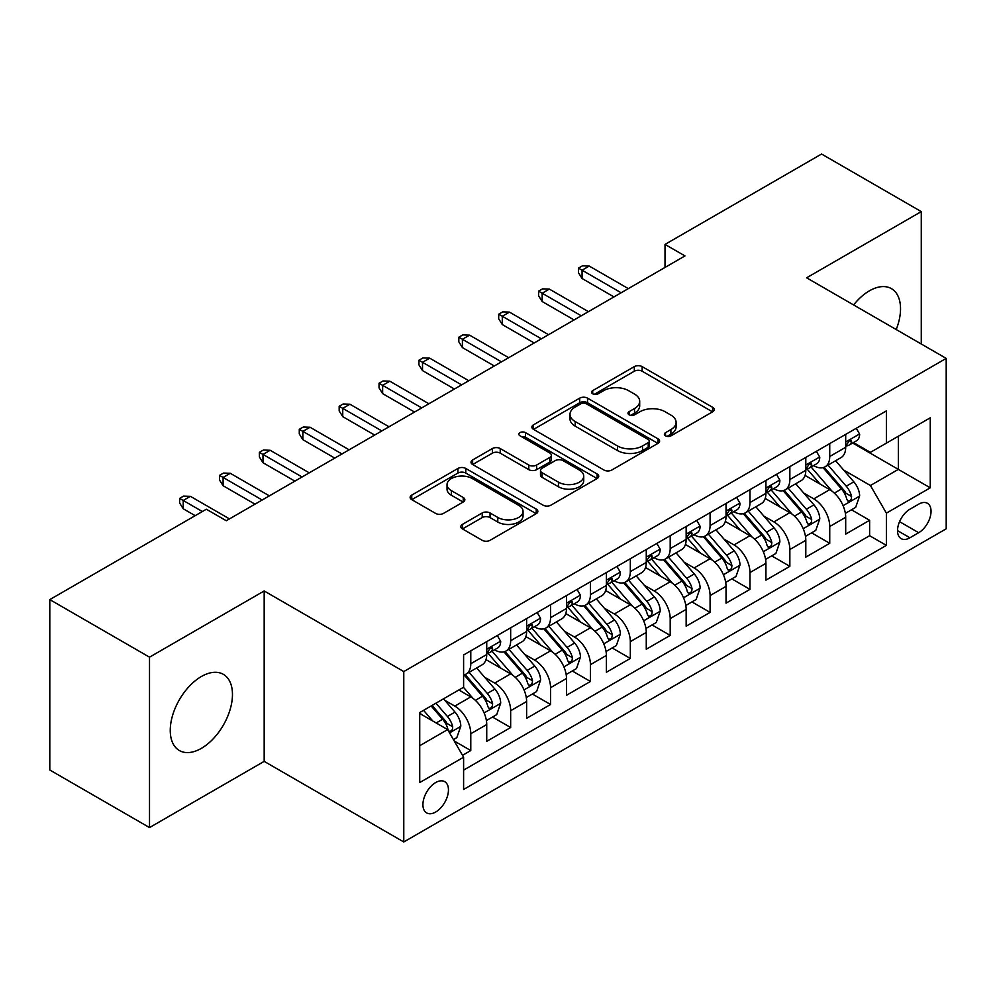 <?xml version="1.0" encoding="UTF-8"?>
<svg xmlns="http://www.w3.org/2000/svg" width="996" height="996" viewBox="0 0 996 996"><rect width="100%" height="100%" fill="white"/><g stroke="black" fill="none" stroke-linecap="round" stroke-linejoin="round"><path stroke-width="1.49" d="M665.527 435.837A3.872 2.241 0 0 0 671.005 435.837L712.601 411.821A5.54 3.2 0 0 0 714.219 409.555A5.54 3.2 0 0 0 712.601 407.302L642.134 366.615A5.54 3.2 0 0 0 634.303 366.615L592.707 390.631A3.872 2.241 0 0 0 591.574 392.212A3.872 2.241 0 0 0 592.707 393.794A3.872 2.241 0 0 0 598.185 393.794L603.576 390.681A17.716 10.234 0 0 1 628.625 390.681L634.502 394.08A17.716 10.234 0 0 1 639.693 401.313A17.716 10.234 0 0 1 634.502 408.547L629.123 411.647A3.872 2.241 0 0 0 627.978 413.228A3.872 2.241 0 0 0 629.123 414.809A3.872 2.241 0 0 0 634.601 414.809L639.98 411.709A17.716 10.234 0 0 1 665.042 411.709L670.906 415.095A17.716 10.234 0 0 1 676.097 422.329A17.716 10.234 0 0 1 670.906 429.562L665.527 432.675A3.872 2.241 0 0 0 664.394 434.256A3.872 2.241 0 0 0 665.527 435.837L665.527 432.675M201.366 748.357A43.998 25.398 120 0 0 230.101 709.588A43.998 25.398 120 0 0 223.353 674.342A43.998 25.398 120 0 0 201.366 676.521A43.998 25.398 120 0 0 172.619 715.29A43.998 25.398 120 0 0 179.367 750.536A43.998 25.398 120 0 0 201.366 748.357M896.213 329.539A43.998 25.398 120 0 0 891.42 288.641A43.998 25.398 120 0 0 869.421 290.82A43.998 25.398 120 0 0 853.609 304.938M435.675 812.026A18.053 10.421 120 0 0 447.478 796.128A18.053 10.421 120 0 0 444.702 781.661A18.053 10.421 120 0 0 435.675 782.557A18.053 10.421 120 0 0 423.885 798.468A18.053 10.421 120 0 0 426.662 812.923A18.053 10.421 120 0 0 435.675 812.026M462.443 524.382A5.54 3.2 0 0 0 460.824 526.635A5.54 3.2 0 0 0 462.443 528.901L482.213 540.318A5.54 3.2 0 0 0 490.044 540.318L536.234 513.65A5.54 3.2 0 0 0 537.852 511.384A5.54 3.2 0 0 0 536.234 509.118L465.767 468.444A5.54 3.2 0 0 0 457.936 468.444L411.746 495.112A5.54 3.2 0 0 0 410.115 497.365A5.54 3.2 0 0 0 411.746 499.631L435.625 513.413A5.54 3.2 0 0 0 443.457 513.413L463.227 502.009A5.54 3.2 0 0 0 464.846 499.743A5.54 3.2 0 0 0 463.227 497.49L451.375 490.642A14.816 8.553 0 0 1 447.042 484.604A14.816 8.553 0 0 1 456.18 476.698A14.816 8.553 0 0 1 472.328 478.553L518.717 505.333A14.816 8.553 0 0 1 523.049 511.384A14.816 8.553 0 0 1 513.911 519.29A14.816 8.553 0 0 1 497.776 517.434L490.044 512.965A5.54 3.2 0 0 0 482.213 512.965L462.443 524.382L462.443 528.901M264.177 590.964L149.512 657.173L49.8 599.604L49.8 770.008L149.512 827.576L264.177 761.367L403.778 841.969L403.778 671.565L264.177 590.964L264.177 761.367M921.275 344.006L921.275 211.6L806.611 277.809L946.2 358.398L403.778 671.565M921.275 211.6L821.563 154.031L665.017 244.418L665.017 267.438M49.8 599.604L206.346 509.23L226.291 520.734L684.962 255.922L665.017 244.418M603.962 470.025A5.54 3.2 0 0 0 611.793 470.025L657.995 443.345A5.54 3.2 0 0 0 659.613 441.091A5.54 3.2 0 0 0 657.995 438.825L587.528 398.151A5.54 3.2 0 0 0 579.697 398.151L533.495 424.819A5.54 3.2 0 0 0 531.876 427.072A5.54 3.2 0 0 0 533.495 429.338L603.962 470.025M521.543 436.671A3.872 2.241 0 0 1 525.465 437.219L525.465 432.613L597.114 473.972A5.54 3.2 0 0 1 598.733 476.237A5.54 3.2 0 0 1 597.114 478.503L550.913 505.171A5.54 3.2 0 0 1 543.081 505.171L472.614 464.485L472.614 459.965A5.54 3.2 0 0 0 470.996 462.219A5.54 3.2 0 0 0 472.614 464.485M472.614 459.965L492.385 448.549A5.54 3.2 0 0 1 500.216 448.549L528.801 465.045A5.54 3.2 0 0 0 536.632 465.045L549.742 457.475A5.54 3.2 0 0 0 551.361 455.222A5.54 3.2 0 0 0 549.742 452.956L519.987 435.775A3.872 2.241 0 0 1 518.854 434.194A3.872 2.241 0 0 1 521.244 432.127A3.872 2.241 0 0 1 525.465 432.613M462.505 755.329L470.784 750.548L454.226 740.999M444.814 700.325L454.823 706.102A22.559 13.023 60 0 1 470.784 733.741L486.733 724.528L486.733 741.335L510.662 727.528L492.51 717.045M484.691 677.292L494.713 683.082A22.559 13.023 60 0 1 510.662 710.708L526.623 701.508L526.623 718.315L550.551 704.496L532.399 694.013M524.581 654.272L534.591 660.049A22.559 13.023 60 0 1 550.551 687.688L566.5 678.475L566.5 695.283L590.429 681.463L572.289 670.993M564.458 631.24L574.48 637.029A22.559 13.023 60 0 1 590.429 664.656L606.39 655.443L606.39 672.263L630.319 658.443L612.167 647.96M604.348 608.22L614.358 613.997A22.559 13.023 60 0 1 630.319 641.636L646.267 632.423L646.267 649.23L670.196 635.411L652.056 624.94M644.238 585.187L654.248 590.977A22.559 13.023 60 0 1 670.196 618.603L686.157 609.39L686.157 626.198L710.086 612.391L691.934 601.908M684.115 562.167L694.137 567.944A22.559 13.023 60 0 1 710.086 595.583L726.034 586.37L726.034 603.178L749.963 589.358L731.823 578.888M724.005 539.135L734.015 544.912A22.559 13.023 60 0 1 749.963 572.551L765.924 563.338L765.924 580.145L789.853 566.338L771.701 555.855M763.882 516.115L773.904 521.892A22.559 13.023 60 0 1 789.853 549.518L805.801 540.318L805.801 557.125L829.743 543.306L829.743 526.498A22.559 13.023 -120 0 0 813.782 498.859L803.772 493.082M811.591 532.835L829.743 543.306M486.733 724.528A22.559 13.023 -120 0 0 470.784 696.901L458.807 689.991M526.623 701.508A22.559 13.023 -120 0 0 510.662 673.869L485.998 659.626M566.5 678.475A22.559 13.023 -120 0 0 550.551 650.836L525.888 636.606M606.39 655.443A22.559 13.023 -120 0 0 590.429 627.816L565.765 613.573M646.267 632.423A22.559 13.023 -120 0 0 630.319 604.784L605.655 590.553M686.157 609.39A22.559 13.023 -120 0 0 670.196 581.764L645.533 567.521M726.034 586.37A22.559 13.023 -120 0 0 710.086 558.731L685.422 544.488M765.924 563.338A22.559 13.023 -120 0 0 749.963 535.711L725.3 521.468M805.801 540.318A22.559 13.023 -120 0 0 789.853 512.679L765.189 498.436M918.686 504.163L909.908 509.23A17.48 10.097 120 0 0 898.479 524.631A17.48 10.097 120 0 0 901.168 538.649A17.48 10.097 120 0 0 909.908 537.778L918.686 532.711A17.48 10.097 120 0 0 930.102 517.31A17.48 10.097 120 0 0 927.425 503.291A17.48 10.097 120 0 0 918.686 504.163M403.778 841.969L946.2 528.801L946.2 358.398M419.727 745.718L447.652 729.595L463.601 757.221L463.601 789.467L886.378 545.385L886.378 513.139L870.417 485.513L843.649 470.05M463.601 757.221L419.727 782.557L419.727 712.551L463.601 687.228L463.601 654.982L886.378 410.9L886.378 443.133L930.252 417.81L930.252 487.816L886.378 513.139M494.502 649.803L494.713 649.915A22.559 13.023 60 0 0 505.993 651.035L521.941 641.822A22.559 13.023 -120 0 0 526.623 631.501L526.623 618.603M534.379 626.77L534.591 626.895A22.559 13.023 60 0 0 545.87 628.015L561.831 618.802A22.559 13.023 -120 0 0 566.5 608.469L566.5 595.571M574.269 603.75L574.48 603.862A22.559 13.023 60 0 0 585.76 604.983L601.709 595.77A22.559 13.023 -120 0 0 606.39 585.449L606.39 572.551M614.159 580.718L614.358 580.842A22.559 13.023 60 0 0 625.637 581.963L641.598 572.75A22.559 13.023 -120 0 0 646.267 562.416L646.267 549.518M654.036 557.698L654.248 557.81A22.559 13.023 60 0 0 665.527 558.93L681.476 549.717A22.559 13.023 -120 0 0 686.157 539.396L686.157 526.498M693.926 534.665L694.137 534.79A22.559 13.023 60 0 0 705.417 535.898L721.365 526.697A22.559 13.023 -120 0 0 726.034 516.364L726.034 503.466M733.803 511.633L734.015 511.757A22.559 13.023 60 0 0 745.294 512.878L761.255 503.665A22.559 13.023 -120 0 0 765.924 493.331L765.924 480.446M773.693 488.613L773.904 488.737A22.559 13.023 60 0 0 785.184 489.845L801.133 480.632A22.559 13.023 -120 0 0 805.801 470.311L805.801 457.413M463.601 770.12L869.62 535.711L869.62 520.286L845.691 534.093L845.691 517.285A22.559 13.023 -120 0 0 829.743 489.659L805.067 475.416M813.57 465.58L813.782 465.705A22.559 13.023 -120 0 0 825.062 466.825A22.559 13.023 -120 0 0 829.743 456.492L829.743 443.594M825.062 466.825L841.022 457.612A22.559 13.023 -120 0 0 845.691 447.279L845.691 434.393M470.784 650.836L470.784 663.734A22.559 13.023 60 0 1 466.103 674.068A22.559 13.023 60 0 1 463.601 674.977M466.103 674.068L482.064 664.855A22.559 13.023 -120 0 0 486.733 654.521L486.733 641.636M510.662 627.816L510.662 640.714A22.559 13.023 60 0 1 505.993 651.035M550.551 604.784L550.551 617.682A22.559 13.023 60 0 1 545.87 628.015M590.429 581.764L590.429 594.649A22.559 13.023 60 0 1 585.76 604.983M630.319 558.731L630.319 571.629A22.559 13.023 60 0 1 625.637 581.963M670.196 535.711L670.196 548.597A22.559 13.023 60 0 1 665.527 558.93M710.086 512.679L710.086 525.577A22.559 13.023 60 0 1 705.417 535.898M749.963 489.646L749.963 502.544A22.559 13.023 60 0 1 745.294 512.878M789.853 466.626L789.853 479.524A22.559 13.023 60 0 1 785.184 489.845M789.853 549.518L789.853 566.338M749.963 572.551L749.963 589.358M710.086 595.583L710.086 612.391M670.196 618.603L670.196 635.411M630.319 641.636L630.319 658.443M590.429 664.656L590.429 681.463M550.551 687.688L550.551 704.496M510.662 710.708L510.662 727.528M470.784 733.741L470.784 750.548M447.652 729.595L419.727 713.472M870.417 485.513L898.342 469.39L898.342 436.236L930.252 417.81M852.663 443.021L930.252 487.816M853.46 442.56L870.417 452.346L886.378 443.133M149.512 657.173L149.512 827.576M851.48 509.803L869.62 520.286M869.62 535.711L886.378 545.385M667.071 436.385L670.906 434.169A17.716 10.234 0 0 0 676.097 426.935L676.097 422.329M639.693 401.313L639.693 405.92A17.716 10.234 0 0 1 634.502 413.153L630.667 415.357M712.526 411.858L642.134 371.222A5.54 3.2 0 0 0 634.303 371.222L594.263 394.341M657.92 443.394L587.528 402.745A5.54 3.2 0 0 0 579.697 402.745L533.57 429.376M648.209 442.672A3.872 2.241 0 0 0 649.342 441.091A3.872 2.241 0 0 0 648.209 439.51L586.345 403.791A3.872 2.241 0 0 0 580.867 403.791L575.19 407.078A17.716 10.234 0 0 0 569.998 414.311A17.716 10.234 0 0 0 575.19 421.545L617.47 445.947A17.716 10.234 0 0 0 642.532 445.947L648.209 442.672L648.209 447.279A3.872 2.241 0 0 0 649.342 445.698L649.342 441.091M569.998 414.311L569.998 418.918A17.716 10.234 0 0 0 575.19 426.139L575.19 421.545M648.209 447.279L642.532 450.553A17.716 10.234 0 0 1 617.47 450.553L575.19 426.139M472.689 464.522L492.385 453.155L492.385 448.549M551.361 455.222L551.361 459.828A5.54 3.2 0 0 1 549.742 462.082L536.632 469.651A5.54 3.2 0 0 1 528.801 469.651L500.216 453.155A5.54 3.2 0 0 0 492.385 453.155M525.465 437.219L597.04 478.541M558.457 482.176A14.816 8.553 0 0 0 574.592 484.019A14.816 8.553 0 0 0 583.731 476.125A14.816 8.553 0 0 0 579.398 470.075L563.051 460.638A5.54 3.2 0 0 0 555.22 460.638L542.11 468.207A5.54 3.2 0 0 0 540.492 470.473A5.54 3.2 0 0 0 542.11 472.739L558.457 482.176L558.457 486.77A14.816 8.553 0 0 0 574.592 488.625A14.816 8.553 0 0 0 583.731 480.732L583.731 476.125M540.492 470.473L540.492 475.08A5.54 3.2 0 0 0 542.11 477.345L542.11 472.739M558.457 486.77L542.11 477.345M523.049 511.384L523.049 515.99A14.816 8.553 0 0 1 513.911 523.884A14.816 8.553 0 0 1 497.776 522.041L490.044 517.571A5.54 3.2 0 0 0 482.213 517.571L462.518 528.938M447.042 484.604L447.042 489.21A14.816 8.553 0 0 0 451.375 495.249L451.375 490.642M463.152 502.046L451.375 495.249M536.159 513.687L465.767 473.05A5.54 3.2 0 0 0 457.936 473.05L411.821 499.668M845.355 513.338L855.664 507.387L859.648 495.871A14.952 8.628 -120 0 0 853.833 481.84L835.607 460.737M831.959 491.115L811.13 467M820.106 484.093L808.017 470.1A35.819 20.679 -120 0 0 806.909 468.842M823.032 467.634L841.471 488.974A14.952 8.628 60 0 1 846.799 499.27L847.882 501.038L849.899 500.751L851.256 499.12L851.58 496.506A14.952 8.628 -120 0 0 846.251 486.21L828.025 465.107M824.115 467.286L843.923 490.219A7.619 4.395 60 0 1 845.841 493.194L851.58 496.506M856.261 428.28L859.648 434.156A14.952 8.628 60 0 1 856.56 440.767L848.978 445.15A14.952 8.628 -120 0 0 851.58 441.701L851.269 440.381L849.401 440.742L846.799 444.465A14.952 8.628 60 0 1 845.691 446.594M846.189 445.847L846.251 445.847A14.952 8.628 -120 0 0 848.978 445.15M621.143 292.774L582.062 270.202L582.062 278.494L578.464 272.742L578.464 268.136L582.062 270.202L589.234 266.057L628.327 288.628M582.062 278.494L613.959 296.92M578.464 268.136L582.461 265.832L589.234 266.057M805.478 536.358L815.774 530.407L819.77 518.891A14.952 8.628 -120 0 0 813.944 504.86L795.717 483.757M792.069 514.135L771.24 490.02M780.217 507.113L768.128 493.12A35.819 20.679 -120 0 0 767.02 491.875M783.142 490.655L801.581 512.006A14.952 8.628 60 0 1 806.909 522.302L807.993 524.07L810.022 523.784L811.367 522.141L811.69 519.539A14.952 8.628 -120 0 0 806.362 509.242L788.147 488.14M784.238 490.306L804.033 513.239A7.619 4.395 60 0 1 805.951 516.214L811.69 519.539M765.588 559.391L775.896 553.44L779.88 541.924A14.952 8.628 -120 0 0 774.054 527.892L755.84 506.79M752.192 537.168L731.363 513.052M740.339 530.146L728.25 516.152A35.819 20.679 -120 0 0 727.13 514.907M743.265 513.687L761.691 535.026A14.952 8.628 60 0 1 767.02 545.322L768.115 547.09L770.132 546.816L771.489 545.173L771.813 542.559A14.952 8.628 -120 0 0 766.484 532.262L748.257 511.16M744.348 513.338L764.156 536.271A7.619 4.395 60 0 1 766.073 539.247L771.813 542.559M725.698 582.411L736.007 576.46L739.991 564.956A14.952 8.628 -120 0 0 734.177 550.913L715.95 529.822M712.302 560.188L691.473 536.085M700.449 553.166L688.361 539.172A35.819 20.679 -120 0 0 687.252 537.927M703.375 536.72L721.814 558.059A14.952 8.628 60 0 1 727.142 568.355L728.225 570.123L730.242 569.837L731.599 568.193L731.923 565.591A14.952 8.628 -120 0 0 726.594 555.295L708.38 534.192M704.458 536.371L724.266 559.291A7.619 4.395 60 0 1 726.184 562.279L731.923 565.591M685.821 605.444L696.129 599.492L700.113 587.976A14.952 8.628 -120 0 0 694.287 573.945L676.072 552.842M672.412 583.22L651.596 559.105M660.56 576.198L648.471 562.205A35.819 20.679 -120 0 0 647.363 560.96M663.498 559.74L681.924 581.079A14.952 8.628 60 0 1 687.252 591.375L688.348 593.155L690.365 592.869L691.71 591.226L692.046 588.611A14.952 8.628 -120 0 0 686.717 578.315L668.49 557.225M664.581 559.391L684.389 582.324A7.619 4.395 60 0 1 686.306 585.299L692.046 588.611M816.371 451.313L819.77 457.189A14.952 8.628 60 0 1 816.67 463.8L809.088 468.17A14.952 8.628 -120 0 0 811.69 464.734L811.379 463.401L809.511 463.775L806.909 467.498A14.952 8.628 60 0 1 805.801 469.614M806.312 468.867L806.362 468.867A14.952 8.628 -120 0 0 809.088 468.17M581.253 315.794L542.173 293.235L542.173 301.527L538.587 295.762L538.587 291.156L542.173 293.235L549.356 289.089L588.437 311.648M542.173 301.527L574.082 319.94M538.587 291.156L542.571 288.852L549.356 289.089M776.494 474.345L779.88 480.209A14.952 8.628 60 0 1 776.793 486.82L769.211 491.202A14.952 8.628 -120 0 0 771.813 487.754L771.502 486.434L769.634 486.807L767.02 490.518A14.952 8.628 60 0 1 765.924 492.647M766.422 491.9L766.484 491.9A14.952 8.628 -120 0 0 769.211 491.202M541.376 338.827L502.283 316.255L502.283 324.547L498.697 318.795L498.697 314.188L502.283 316.255L509.466 312.109L548.547 334.681M502.283 324.547L534.192 342.973M498.697 314.188L502.681 311.885L509.466 312.109M736.604 497.365L739.991 503.241A14.952 8.628 60 0 1 736.903 509.852L729.321 514.222A14.952 8.628 -120 0 0 731.923 510.786L731.612 509.454L729.744 509.828L727.142 513.55A14.952 8.628 60 0 1 726.034 515.679M726.532 514.932L726.594 514.932A14.952 8.628 -120 0 0 729.321 514.222M501.486 361.847L462.405 339.287L462.405 347.579L458.82 341.815L458.82 337.208L462.405 339.287L469.577 335.142L508.67 357.701M462.405 347.579L494.315 365.993M458.82 337.208L462.804 334.905L469.577 335.142M696.727 520.398L700.113 526.262A14.952 8.628 60 0 1 697.013 532.872L689.444 537.255A14.952 8.628 -120 0 0 692.046 533.806L691.722 532.486L689.855 532.86L687.252 536.57A14.952 8.628 60 0 1 686.157 538.699M686.655 537.952L686.717 537.952A14.952 8.628 -120 0 0 689.444 537.255M461.609 384.879L422.516 362.307L422.516 370.599L418.93 364.847L418.93 360.241L422.516 362.307L429.699 358.162L468.78 380.733M422.516 370.599L454.425 389.025M418.93 360.241L422.914 357.938L429.699 358.162M645.931 628.464L656.24 622.525L660.223 611.009A14.952 8.628 -120 0 0 654.409 596.965L636.183 575.875M632.535 606.24L611.706 582.137M620.682 599.231L608.593 585.225A35.819 20.679 -120 0 0 607.485 583.98M623.608 582.772L642.047 604.111A14.952 8.628 60 0 1 647.375 614.408L648.458 616.175L650.475 615.889L651.832 614.246L652.156 611.644A14.952 8.628 -120 0 0 646.827 601.347L628.601 580.245M624.691 582.423L644.499 605.344A7.619 4.395 60 0 1 646.416 608.332L652.156 611.644M656.837 543.418L660.223 549.294A14.952 8.628 60 0 1 657.136 555.905L649.554 560.275A14.952 8.628 -120 0 0 652.156 556.839L651.845 555.507L649.977 555.88L647.375 559.603A14.952 8.628 60 0 1 646.267 561.732M646.765 560.985L646.827 560.985A14.952 8.628 -120 0 0 649.554 560.275M421.719 407.912L382.638 385.34L382.638 393.632L379.04 387.867L379.04 383.273L382.638 385.34L389.81 381.194L428.903 403.766M382.638 393.632L414.548 412.045M379.04 383.273L383.037 380.97L389.81 381.194M606.054 651.496L616.362 645.545L620.346 634.029A14.952 8.628 -120 0 0 614.52 619.998L596.305 598.895M592.645 629.273L571.816 605.157M580.793 622.251L568.704 608.257A35.819 20.679 -120 0 0 567.596 607.012M583.731 605.792L602.157 627.131A14.952 8.628 60 0 1 607.485 637.428L608.581 639.208L610.598 638.922L611.942 637.278L612.279 634.664A14.952 8.628 -120 0 0 606.95 624.368L588.723 603.277M584.814 605.444L604.622 628.376A7.619 4.395 60 0 1 606.539 631.352L612.279 634.664M616.96 566.45L620.346 572.314A14.952 8.628 60 0 1 617.246 578.937L609.677 583.307A14.952 8.628 -120 0 0 612.279 579.859L611.955 578.539L610.087 578.913L607.485 582.623A14.952 8.628 60 0 1 606.39 584.752M606.888 584.005L606.95 584.005A14.952 8.628 -120 0 0 609.677 583.307M381.841 430.932L342.749 408.372L342.749 416.652L339.163 410.9L339.163 406.293L342.749 408.372L349.932 404.227L389.013 426.786M342.749 416.652L374.658 435.078M339.163 406.293L343.147 403.99L349.932 404.227M566.164 674.529L576.472 668.577L580.456 657.061A14.952 8.628 -120 0 0 574.642 643.03L556.415 621.927M552.768 652.305L531.939 628.19M540.915 645.284L528.826 631.277A35.819 20.679 -120 0 0 527.718 630.032M543.841 628.825L562.279 650.164A14.952 8.628 60 0 1 567.608 660.46L568.691 662.228L570.708 661.942L572.065 660.298L572.389 657.696A14.952 8.628 -120 0 0 567.06 647.4L548.833 626.297M544.924 628.476L564.732 651.409A7.619 4.395 60 0 1 566.649 654.384L572.389 657.696M577.07 589.47L580.456 595.347A14.952 8.628 60 0 1 577.369 601.958L569.787 606.34A14.952 8.628 -120 0 0 572.389 602.891L572.078 601.559L570.21 601.933L567.608 605.655A14.952 8.628 60 0 1 566.5 607.784M566.998 607.037L567.06 607.037A14.952 8.628 -120 0 0 569.787 606.34M341.952 453.964L302.871 431.393L302.871 439.684L299.273 433.932L299.273 429.326L302.871 431.393L310.042 427.247L349.135 449.819M302.871 439.684L334.768 458.11M299.273 429.326L303.27 427.023L310.042 427.247M526.286 697.549L536.583 691.598L540.579 680.081A14.952 8.628 -120 0 0 534.752 666.05L516.526 644.947M512.878 675.325L492.049 651.21M501.025 668.304L488.936 654.31A35.819 20.679 -120 0 0 487.828 653.065M503.964 651.845L522.39 673.184A14.952 8.628 60 0 1 527.718 683.48L528.801 685.26L530.831 684.974L532.175 683.331L532.511 680.729A14.952 8.628 -120 0 0 527.17 670.42L508.956 649.33M505.047 651.496L524.842 674.429A7.619 4.395 60 0 1 526.772 677.405L532.511 680.729M537.18 612.503L540.579 618.367A14.952 8.628 60 0 1 537.479 624.99L529.897 629.36A14.952 8.628 -120 0 0 532.511 625.924L532.188 624.592L530.32 624.965L527.718 628.675A14.952 8.628 60 0 1 526.623 630.804M527.121 630.057L527.17 630.057A14.952 8.628 -120 0 0 529.897 629.36M302.062 476.984L262.981 454.425L262.981 462.717L259.396 456.952L259.396 452.346L262.981 454.425L270.165 450.279L309.246 472.839M262.981 462.717L294.891 481.13M259.396 452.346L263.38 450.043L270.165 450.279M486.397 720.581L496.705 714.63L500.689 703.114A14.952 8.628 -120 0 0 494.875 689.083L476.648 667.98M473 698.358L463.451 687.302M461.148 691.336L459.592 689.543M464.074 674.877L482.5 696.216A14.952 8.628 60 0 1 487.841 706.513L488.924 708.281L490.941 708.007L492.298 706.363L492.622 703.749A14.952 8.628 -120 0 0 487.293 693.453L469.066 672.35M465.157 674.529L484.965 697.461A7.619 4.395 60 0 1 486.882 700.437L492.622 703.749M497.303 635.523L500.689 641.399A14.952 8.628 60 0 1 497.602 648.01L490.02 652.392A14.952 8.628 -120 0 0 492.622 648.944L492.31 647.624L490.443 647.985L487.841 651.708A14.952 8.628 60 0 1 486.733 653.837M487.231 653.09L487.293 653.09A14.952 8.628 -120 0 0 490.02 652.392M262.185 500.017L223.092 477.445L223.092 485.737L219.506 479.985L219.506 475.378L223.092 477.445L230.275 473.299L269.368 495.871M223.092 485.737L255.001 504.163M219.506 475.378L223.502 473.075L230.275 473.299M453.429 739.617L456.815 737.65L460.812 726.134A14.952 8.628 -120 0 0 454.985 712.103L443.506 698.818M432.799 721.029L423.574 710.335M421.258 714.356L419.727 712.588M431.144 705.965L442.622 719.249A14.952 8.628 60 0 1 447.951 729.545L449.034 731.313L451.064 731.027L452.408 729.383L452.732 726.781A14.952 8.628 -120 0 0 447.403 716.485L435.937 703.201M432.077 705.429L445.075 720.482A7.619 4.395 60 0 1 446.992 723.47L452.732 726.781M202.362 511.533L183.214 500.478L183.214 508.769L179.629 503.005L179.629 498.398L183.214 500.478L190.398 496.332L229.478 518.891M183.214 508.769L195.179 515.667M179.629 498.398L183.613 496.095L190.398 496.332M454.823 706.102L470.784 696.901M494.713 683.082L510.662 673.869M534.591 660.049L550.551 650.836M574.48 637.029L590.429 627.816M614.358 613.997L630.319 604.784M654.248 590.977L670.196 581.764M694.137 567.944L710.086 558.731M734.015 544.912L749.963 535.711M773.904 521.892L789.853 512.679M813.782 498.859L829.743 489.659M829.743 456.492L845.691 447.279M470.784 663.734L486.733 654.521M510.662 640.714L526.623 631.501M550.551 617.682L566.5 608.469M590.429 594.649L606.39 585.449M630.319 571.629L646.267 562.416M670.196 548.597L686.157 539.396M710.086 525.577L726.034 516.364M749.963 502.544L765.924 493.331M789.853 479.524L805.801 470.311M829.743 526.498L845.691 517.285M899.55 521.667L918.686 532.711M897.545 530.644L909.908 537.778M670.906 434.169L670.906 429.562M629.123 414.809L629.123 411.647M634.502 413.153L634.502 408.547M592.707 393.794L592.707 390.631M634.303 371.222L634.303 366.615M642.134 371.222L642.134 366.615M712.601 411.821L712.601 407.302M533.495 429.338L533.495 424.819M579.697 402.745L579.697 398.151M587.528 402.745L587.528 398.151M657.995 443.345L657.995 438.825M617.47 450.553L617.47 445.947M642.532 450.553L642.532 445.947M500.216 453.155L500.216 448.549M528.801 469.651L528.801 465.045M536.632 469.651L536.632 465.045M549.742 462.082L549.742 457.475M597.114 478.503L597.114 473.972M482.213 517.571L482.213 512.965M490.044 517.571L490.044 512.965M497.776 522.041L497.776 517.434M463.227 502.009L463.227 497.49M411.746 499.631L411.746 495.112M457.936 473.05L457.936 468.444M465.767 473.05L465.767 468.444M536.234 513.65L536.234 509.118M843.077 505.669L859.548 496.157M846.251 486.21L853.833 481.84M834.337 493.095L841.471 488.974M859.548 433.982L845.691 441.987M849.65 440.593L851.58 441.701M803.187 528.702L819.671 519.19M806.362 509.242L813.944 504.86M794.447 516.115L801.581 512.006M763.31 551.722L779.781 542.21M766.484 532.262L774.054 527.892M754.57 539.147L761.691 535.026M723.42 574.754L739.904 565.242M726.594 555.295L734.177 550.913M714.68 562.167L721.814 558.059M683.542 597.774L700.014 588.263M686.717 578.315L694.287 573.945M674.802 585.2L681.924 581.079M819.671 457.015L805.801 465.008M809.76 463.613L811.69 464.734M779.781 480.035L765.924 488.04M769.883 486.646L771.813 487.754M739.904 503.067L726.034 511.073M729.993 509.666L731.923 510.786M700.014 526.087L686.157 534.093M690.116 532.698L692.046 533.806M643.653 620.807L660.124 611.295M646.827 601.347L654.409 596.965M634.913 608.22L642.047 604.111M660.124 549.12L646.267 557.125M650.226 555.718L652.156 556.839M603.775 643.827L620.247 634.315M606.95 624.368L614.52 619.998M595.035 631.252L602.157 627.131M620.247 572.152L606.39 580.145M610.349 578.751L612.279 579.859M563.885 666.859L580.357 657.348M567.06 647.4L574.642 643.03M555.145 654.272L562.279 650.164M580.357 595.172L566.5 603.178M570.459 601.771L572.389 602.891M524.008 689.892L540.479 680.38M527.17 670.42L534.752 666.05M515.256 677.305L522.39 673.184M540.479 618.205L526.623 626.198M530.582 624.803L532.511 625.924M484.118 712.912L500.59 703.4M487.293 693.453L494.875 689.083M475.378 700.337L482.5 696.216M500.59 641.225L486.733 649.23M490.692 647.836L492.622 648.944M449.545 732.882L460.712 726.433M447.403 716.485L454.985 712.103M436.173 722.972L442.622 719.249"/></g></svg>
